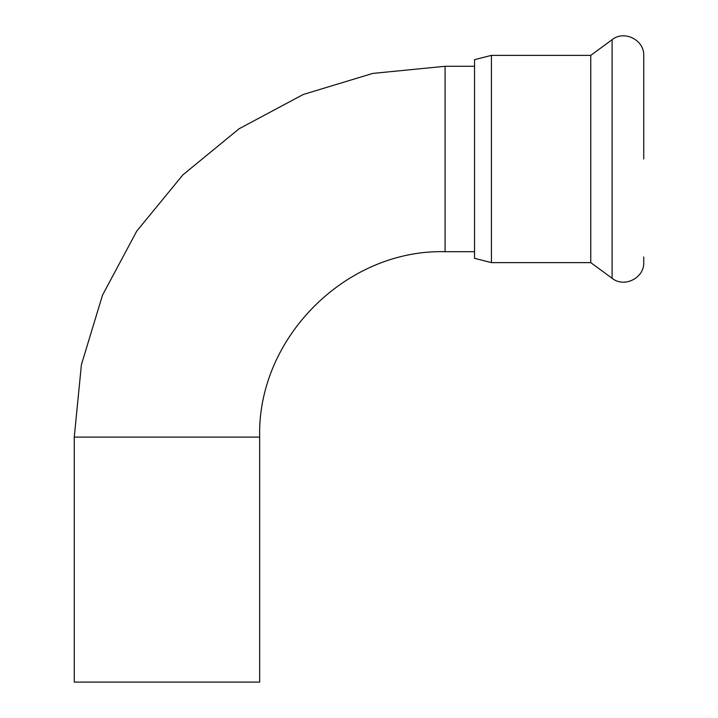 <?xml version="1.0" encoding="UTF-8"?>
<svg xmlns="http://www.w3.org/2000/svg" width="718" height="718" viewBox="0 0 718 718"><rect width="100%" height="100%" fill="white"/><g stroke="black" fill="none" stroke-linecap="round" stroke-linejoin="round"><path stroke-width="1.08" d="M445.079 66.289L474.544 66.289L474.544 59.666L474.544 258.318L474.544 251.695L445.079 251.695L445.079 66.289L372.741 73.415L303.175 94.516L239.067 128.782L182.875 174.896L136.761 231.088L102.495 295.197L81.394 364.762L74.268 437.1L74.268 682.1L259.674 682.1L259.674 437.1L74.268 437.1M474.544 258.318L491.435 262.626L491.435 55.367L590.761 55.367L590.761 262.626L612.104 278.297C624.247 288.187 644.504 277.929 643.732 262.294L643.732 256.99M590.761 55.367L612.104 39.687C624.247 29.806 644.504 40.055 643.732 55.699L643.732 158.992M612.104 39.687L612.104 278.297M445.079 251.695C346.022 249.137 257.125 338.016 259.674 437.1M491.435 55.367L474.544 59.666M491.435 262.626L590.761 262.626"/></g></svg>
